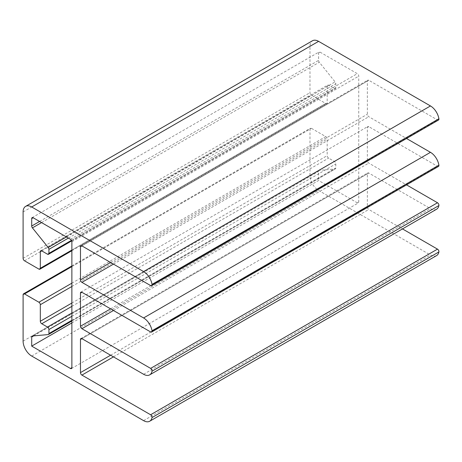 <?xml version="1.0" encoding="UTF-8"?>
<svg xmlns="http://www.w3.org/2000/svg" width="462" height="462" viewBox="0 0 462 462"><rect width="100%" height="100%" fill="white"/><g stroke="black" fill="none" stroke-linecap="round" stroke-linejoin="round"><path stroke-width="0.35" stroke-dasharray="2.31 1.73" d="M71.87 322.926L318.584 180.486L357.311 202.847A2.027 1.172 -120 0 0 358.327 202.945A2.027 1.172 -120 0 0 358.749 202.015L358.749 76.138A2.027 1.172 -120 0 0 357.311 73.654L320.022 52.119A2.027 1.172 -120 0 0 319.005 52.021A2.027 1.172 -120 0 0 318.584 52.951L318.584 60.395A2.027 1.172 -120 0 0 319.3 62.243L335.083 81.872A2.027 1.172 60 0 1 335.799 83.72L335.799 87.734A2.027 1.172 60 0 1 335.377 88.658A2.027 1.172 60 0 1 334.361 88.56L328.626 85.245A2.027 1.172 -120 0 0 327.61 85.147A2.027 1.172 -120 0 0 327.188 86.076L327.188 102.639A2.027 1.172 60 0 1 326.773 103.569A2.027 1.172 60 0 1 325.756 103.465L311.411 95.184A2.027 1.172 60 0 1 309.979 92.7L309.979 46.321A12.174 7.028 60 0 1 312.497 40.754M436.555 255.619A12.174 7.028 60 0 1 430.469 255.018L318.584 190.425A12.174 7.028 60 0 1 309.979 175.514L309.979 129.141A2.027 1.172 60 0 1 310.4 128.211A2.027 1.172 60 0 1 311.411 128.309L325.756 136.59A2.027 1.172 60 0 1 327.188 139.079L327.188 155.642A2.027 1.172 -120 0 0 328.626 158.125L334.361 161.434A2.027 1.172 60 0 1 335.799 163.923L335.799 167.931A2.027 1.172 60 0 1 335.377 168.861A2.027 1.172 60 0 1 335.083 168.953L319.3 170.363A2.027 1.172 -120 0 0 319.005 170.455A2.027 1.172 -120 0 0 318.584 171.385L318.584 180.486M436.555 209.246A12.174 7.028 60 0 1 430.469 208.639L368.792 173.031A2.027 1.172 -120 0 0 367.775 172.932A2.027 1.172 -120 0 0 367.354 173.856L367.354 206.988A2.027 1.172 -120 0 0 368.792 209.471L402.477 228.915M438.507 166.424A2.027 1.172 60 0 1 437.497 166.32L368.792 126.652A2.027 1.172 -120 0 0 367.775 126.553A2.027 1.172 -120 0 0 367.354 127.483L367.354 160.609A2.027 1.172 -120 0 0 368.792 163.092L406.531 184.881M438.507 120.045A2.027 1.172 60 0 1 437.497 119.947L368.792 80.278A2.027 1.172 -120 0 0 367.775 80.18A2.027 1.172 -120 0 0 367.354 81.104L367.354 114.23A2.027 1.172 -120 0 0 368.792 116.719L406.531 138.508M23.1 211.954L309.979 46.321M23.1 258.327L309.979 92.7M24.532 260.811L311.411 95.184M38.877 269.092L325.756 103.465M71.87 250.046L327.188 102.639M328.626 85.245L327.188 86.076M47.482 254.187L334.361 88.56M71.448 240.35L335.799 87.734M68.393 238.103L335.799 83.72M66.436 236.971L335.083 81.872M41.545 222.603L319.3 62.243M39.588 221.471L318.584 60.395M320.022 52.119L318.584 52.951M70.438 239.281L357.311 73.654M71.87 241.765L358.749 76.138M357.311 202.847L358.749 202.015M33.668 335.88L318.584 171.385M32.421 335.989L319.3 170.363M48.204 334.58L335.083 168.953M71.87 320.31L335.799 167.931M71.87 316.297L335.799 163.923M71.87 312.988L334.361 161.434M71.87 306.364L328.626 158.125M71.87 303.049L327.188 155.642M71.87 286.486L327.188 139.079M71.87 283.171L325.756 136.59M71.87 266.609L311.411 128.309M23.1 294.768L309.979 129.141M23.1 341.141L309.979 175.514M31.705 356.052L318.584 190.425M143.59 420.645L430.469 255.018M113.467 356.878L368.792 209.471M110.597 355.22L367.354 206.988M368.792 173.031L81.913 338.658L367.354 173.856M143.59 374.266L430.469 208.639M113.467 310.499L368.792 163.092M110.597 308.847L367.354 160.609M368.792 126.652L367.354 127.483M150.618 331.947L437.497 166.32M113.467 264.125L368.792 116.719M110.597 262.468L367.354 114.23M368.792 80.278L81.913 245.905L367.354 81.104M150.618 285.574L437.497 119.947M71.87 250.733L326.773 103.569M40.731 250.774L327.61 85.147M71.702 240.893L335.377 88.658M32.126 217.648L319.005 52.021M71.448 368.572L358.327 202.945M32.126 336.082L319.005 170.455M71.87 320.998L335.377 168.861M71.87 265.921L310.4 128.211M80.896 338.559L367.775 172.932M80.896 292.18L367.775 126.553M80.896 245.807L367.775 80.18"/><path stroke-width="0.69" d="M31.705 346.113L70.438 368.474A2.027 1.172 -120 0 0 71.448 368.572A2.027 1.172 -120 0 0 71.87 367.642L71.87 241.765A2.027 1.172 -120 0 0 70.438 239.281L33.143 217.746A2.027 1.172 -120 0 0 32.126 217.648A2.027 1.172 -120 0 0 31.705 218.578L31.705 226.022A2.027 1.172 -120 0 0 32.421 227.87L48.204 247.499A2.027 1.172 60 0 1 48.92 249.347L48.92 253.361A2.027 1.172 60 0 1 48.498 254.291A2.027 1.172 60 0 1 47.482 254.187L41.747 250.878A2.027 1.172 -120 0 0 40.731 250.774A2.027 1.172 -120 0 0 40.315 251.703L40.315 268.266A2.027 1.172 60 0 1 39.894 269.196A2.027 1.172 60 0 1 38.877 269.092L24.532 260.811A2.027 1.172 60 0 1 23.1 258.327L23.1 211.954A12.174 7.028 60 0 1 25.618 206.381L312.497 40.754A12.174 7.028 60 0 1 318.584 41.355L430.469 105.948A12.174 7.028 60 0 1 438.9 118.769A2.027 1.172 60 0 1 438.507 120.045L151.628 285.672A2.027 1.172 60 0 1 150.618 285.574L81.913 245.905A2.027 1.172 -120 0 0 80.896 245.807A2.027 1.172 -120 0 0 80.475 246.731L80.475 279.862A2.027 1.172 -120 0 0 81.913 282.346L143.59 317.954A12.174 7.028 60 0 1 152.021 330.775A2.027 1.172 60 0 1 151.628 332.051A2.027 1.172 60 0 1 150.618 331.947L81.913 292.284A2.027 1.172 -120 0 0 80.896 292.18A2.027 1.172 -120 0 0 80.475 293.11L80.475 326.236A2.027 1.172 -120 0 0 81.913 328.719L150.618 368.387A2.027 1.172 60 0 1 152.021 371.188A12.174 7.028 60 0 1 149.676 374.873A12.174 7.028 60 0 1 143.59 374.266L81.913 338.658A2.027 1.172 -120 0 0 80.896 338.559A2.027 1.172 -120 0 0 80.475 339.489L80.475 372.615A2.027 1.172 -120 0 0 81.913 375.098L150.618 414.766A2.027 1.172 60 0 1 152.021 417.561A12.174 7.028 60 0 1 149.676 421.246A12.174 7.028 60 0 1 143.59 420.645L31.705 356.052A12.174 7.028 60 0 1 23.1 341.141L23.1 294.768A2.027 1.172 60 0 1 23.522 293.838A2.027 1.172 60 0 1 24.532 293.936L38.877 302.223A2.027 1.172 60 0 1 40.315 304.706L40.315 321.269A2.027 1.172 -120 0 0 41.747 323.752L47.482 327.067A2.027 1.172 60 0 1 48.92 329.55L48.92 333.564A2.027 1.172 60 0 1 48.498 334.488A2.027 1.172 60 0 1 48.204 334.58L32.421 335.989A2.027 1.172 -120 0 0 32.126 336.082A2.027 1.172 -120 0 0 31.705 337.012L31.705 346.113L71.87 322.926M25.618 206.381A12.174 7.028 60 0 1 31.705 206.982L143.59 271.575A12.174 7.028 60 0 1 152.021 284.396A2.027 1.172 60 0 1 151.628 285.672M402.477 228.915L437.497 249.133A2.027 1.172 60 0 1 438.9 251.934A12.174 7.028 60 0 1 436.555 255.619L149.676 421.246M406.531 184.881L437.497 202.76A2.027 1.172 60 0 1 438.9 205.561A12.174 7.028 60 0 1 436.555 209.246L149.676 374.873M406.531 138.508L430.469 152.327A12.174 7.028 60 0 1 438.9 165.148A2.027 1.172 60 0 1 438.507 166.424L151.628 332.051M31.705 206.982L318.584 41.355M40.315 268.266L71.87 250.046M40.315 251.703L41.747 250.878M48.92 253.361L71.448 240.35M48.92 249.347L68.393 238.103M48.204 247.499L66.436 236.971M32.421 227.87L41.545 222.603M31.705 226.022L39.588 221.471M31.705 218.578L33.143 217.746M70.438 368.474L71.87 367.642M31.705 337.012L33.668 335.88M48.92 333.564L71.87 320.31M48.92 329.55L71.87 316.297M47.482 327.067L71.87 312.988M41.747 323.752L71.87 306.364M40.315 321.269L71.87 303.049M40.315 304.706L71.87 286.486M38.877 302.223L71.87 283.171M24.532 293.936L71.87 266.609M152.021 417.561L438.9 251.934M150.618 414.766L437.497 249.133M81.913 375.098L113.467 356.878M80.475 372.615L110.597 355.22M80.475 339.489L81.913 338.658M152.021 371.188L438.9 205.561M150.618 368.387L437.497 202.76M81.913 328.719L113.467 310.499M80.475 326.236L110.597 308.847M80.475 293.11L81.913 292.284M152.021 330.775L438.9 165.148M143.59 317.954L430.469 152.327M81.913 282.346L113.467 264.125M80.475 279.862L110.597 262.468M80.475 246.731L81.913 245.905M152.021 284.396L438.9 118.769M143.59 271.575L430.469 105.948M39.894 269.196L71.87 250.733M48.498 254.291L71.702 240.893M48.498 334.488L71.87 320.998M23.522 293.838L71.87 265.921"/></g></svg>
